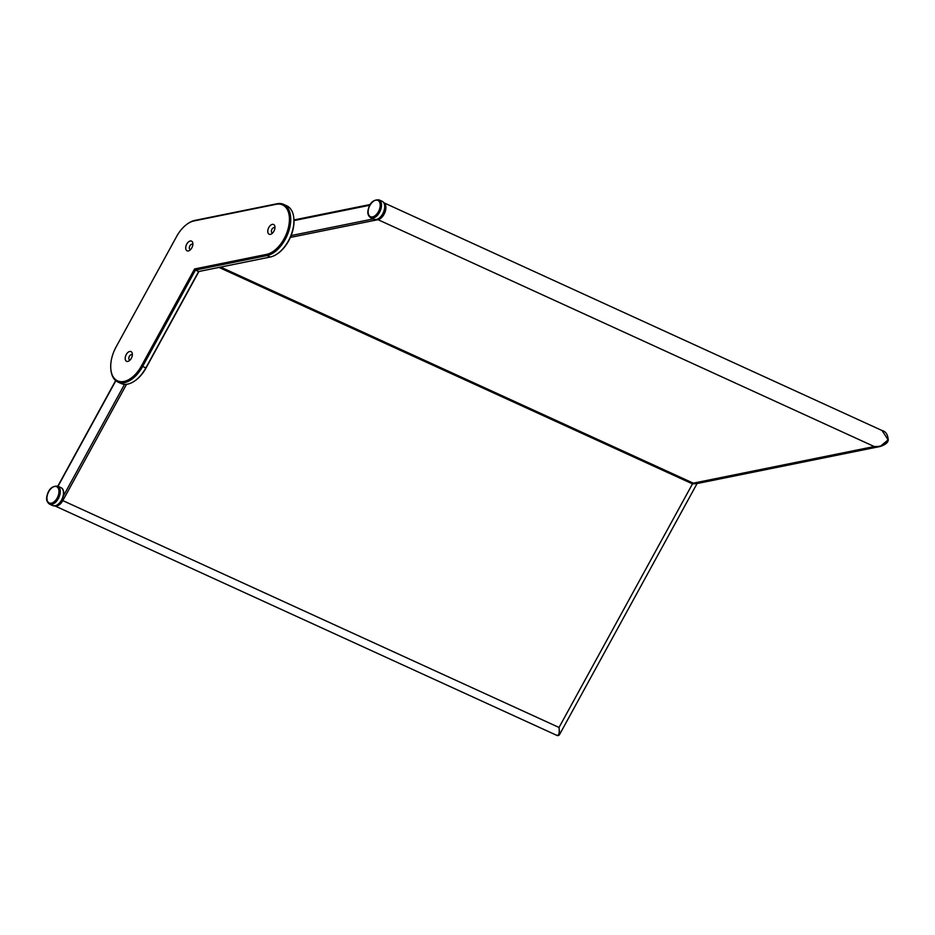 <?xml version="1.0" encoding="UTF-8"?>
<svg xmlns="http://www.w3.org/2000/svg" width="935" height="935" viewBox="0 0 935 935"><rect width="100%" height="100%" fill="white"/><g stroke="black" fill="none" stroke-linecap="round" stroke-linejoin="round"><path stroke-width="1.4" d="M125.313 357.147A5.341 3.097 114.6 0 1 129.053 351.677A5.341 3.097 114.6 0 1 132.338 353.956A5.341 3.097 114.6 0 1 132.232 355.744A5.341 3.097 114.6 0 1 129.229 360.77A5.341 3.097 114.6 0 1 125.313 357.147M132.314 355.253A2.782 1.613 -65.4 0 0 131.823 354.786A2.782 1.613 -65.4 0 0 128.866 357.673A2.782 1.613 -65.4 0 0 129.521 359.835A2.782 1.613 -65.4 0 0 130.187 359.893M185.831 246.665A5.341 3.097 114.6 0 1 189.583 241.207A5.341 3.097 114.6 0 1 192.867 243.474A5.341 3.097 114.6 0 1 192.762 245.262A5.341 3.097 114.6 0 1 189.758 250.288A5.341 3.097 114.6 0 1 185.831 246.665M192.832 244.771A2.782 1.613 -65.4 0 0 192.353 244.304A2.782 1.613 -65.4 0 0 189.396 247.191A2.782 1.613 -65.4 0 0 190.039 249.353A2.782 1.613 -65.4 0 0 190.717 249.411M267.901 230.045A5.341 3.097 114.6 0 1 271.653 224.587A5.341 3.097 114.6 0 1 274.937 226.866A5.341 3.097 114.6 0 1 274.832 228.643A5.341 3.097 114.6 0 1 271.828 233.68A5.341 3.097 114.6 0 1 267.901 230.045M274.913 228.163A2.782 1.613 -65.4 0 0 274.423 227.684A2.782 1.613 -65.4 0 0 271.466 230.583A2.782 1.613 -65.4 0 0 272.108 232.745A2.782 1.613 -65.4 0 0 272.786 232.803M117.903 382.029L121.106 383.49A27.793 16.14 -65.4 0 0 135.026 380.72A27.793 16.14 -65.4 0 0 145.79 368.004L198.641 271.536L195.45 270.063L142.588 366.543A27.793 16.14 114.6 0 1 117.903 382.029A27.793 16.14 114.6 0 1 116.174 381.001A27.793 16.14 114.6 0 1 110.891 369.687A27.793 16.14 114.6 0 1 110.856 369.313M187.316 223.991A27.793 16.14 114.6 0 1 187.619 223.769A27.793 16.14 114.6 0 1 194.924 220.38L276.994 203.76A27.793 16.14 114.6 0 1 283.609 204.379A27.793 16.14 114.6 0 1 290.072 226.013A27.793 16.14 114.6 0 1 267.118 255.559L195.45 270.063L194.573 268.964L266.592 254.378A26.87 15.603 -65.4 0 0 288.786 225.826A26.87 15.603 -65.4 0 0 276.141 204.309L194.071 220.929A26.87 15.603 -65.4 0 0 187.012 224.201A26.87 15.603 -65.4 0 0 176.61 236.497L116.08 346.978A26.87 15.603 -65.4 0 0 110.821 368.939A26.87 15.603 -65.4 0 0 115.928 379.879A26.87 15.603 -65.4 0 0 141.465 365.901L194.573 268.964M198.641 271.536L270.32 257.02A27.793 16.14 -65.4 0 0 277.625 253.63A27.793 16.14 -65.4 0 0 293.274 227.474A27.793 16.14 -65.4 0 0 293.824 218.194A27.793 16.14 -65.4 0 0 286.811 205.852L283.609 204.379M198.921 271.477L146.035 367.993A26.87 15.603 114.6 0 1 135.633 380.288A26.87 15.603 114.6 0 1 135.33 380.498M293.859 218.568A26.87 15.603 114.6 0 1 293.894 218.93A26.87 15.603 114.6 0 1 293.356 227.918A26.87 15.603 114.6 0 1 278.233 253.198A26.87 15.603 114.6 0 1 277.929 253.408M887.946 439.988L880.221 446.474L874.237 446.533C881.553 446.895 886.088 444.511 887.841 439.403L882.056 430.532L383.888 202.79M556.185 735.003C558.721 736.289 559.679 733.776 559.036 727.465L559.668 734.337L697.066 483.559M220.637 267.083L693.291 483.161L696.294 483.711L880.221 446.474C885.515 444.651 888.192 442.43 888.25 439.801L888.25 439.801C887.771 434.459 885.702 431.362 882.056 430.532M696.914 483.582L692.484 483.874L218.989 267.41M141.465 365.901L146.035 367.993M270.32 257.02L267.118 255.559L266.592 254.378M276.994 203.76L276.141 204.309M194.071 220.929L194.924 220.38M383.923 202.848A9.268 5.376 114.6 0 1 385.664 209.837A9.268 5.376 114.6 0 1 378.02 219.678L290.353 237.42M126.541 384.297L62.82 500.611L559.036 727.465L692.484 483.874A1.239 0.713 114.6 0 1 693.291 483.161L874.237 446.533L378.02 219.678A1.239 0.923 -101.4 0 1 377.576 219.304M61.92 500.143L62.82 500.611A9.268 5.376 114.6 0 1 55.025 505.928M62.82 497.023L124.542 384.343M291.136 235.562L373.182 218.954M369.828 205.244L293.987 220.59M115.835 380.744L58.017 486.282M60.05 493.855A9.888 5.739 114.6 0 1 49.532 504.14C46.89 502.165 46.014 499.512 46.925 496.146C48.491 489.169 52.091 485.838 57.748 486.165A9.888 5.739 114.6 0 1 60.05 493.855M47.147 496.006A8.953 5.201 -65.4 0 0 51.367 503.182A8.953 5.201 -65.4 0 0 58.753 493.657A8.953 5.201 -65.4 0 0 54.546 486.492A8.953 5.201 -65.4 0 0 47.147 496.006M60.95 487.626C63.206 488.654 64.083 491.307 63.557 495.608C61.102 503.229 57.502 506.56 52.734 505.601A9.888 5.739 -65.4 0 0 63.241 495.316A9.888 5.739 -65.4 0 0 60.95 487.626L57.748 486.165M381.27 207.558A9.888 5.739 114.6 0 1 370.751 217.843C368.109 215.868 367.245 213.203 368.145 209.849C369.711 202.872 373.322 199.541 378.967 199.868A9.888 5.739 114.6 0 1 381.27 207.558M368.367 209.709A8.953 5.201 -65.4 0 0 372.586 216.885A8.953 5.201 -65.4 0 0 379.984 207.36A8.953 5.201 -65.4 0 0 375.765 200.195A8.953 5.201 -65.4 0 0 368.367 209.709M382.17 201.329C384.437 202.357 385.302 205.01 384.776 209.311C382.333 216.932 378.722 220.263 373.953 219.304A9.888 5.739 -65.4 0 0 384.472 209.019A9.888 5.739 -65.4 0 0 382.17 201.329L378.967 199.868M187.012 224.201L187.619 223.769M110.821 368.939L110.891 369.687M293.894 218.93L293.824 218.194M278.233 253.198L277.625 253.63M135.633 380.288L135.026 380.72M559.668 734.337C559.025 735.576 558.043 735.903 556.711 735.319L54.955 505.94M293.964 219.947L370.26 204.496M57.806 486.188L115.648 380.592M49.532 504.14L52.734 505.601M370.751 217.843L373.953 219.304"/></g></svg>
